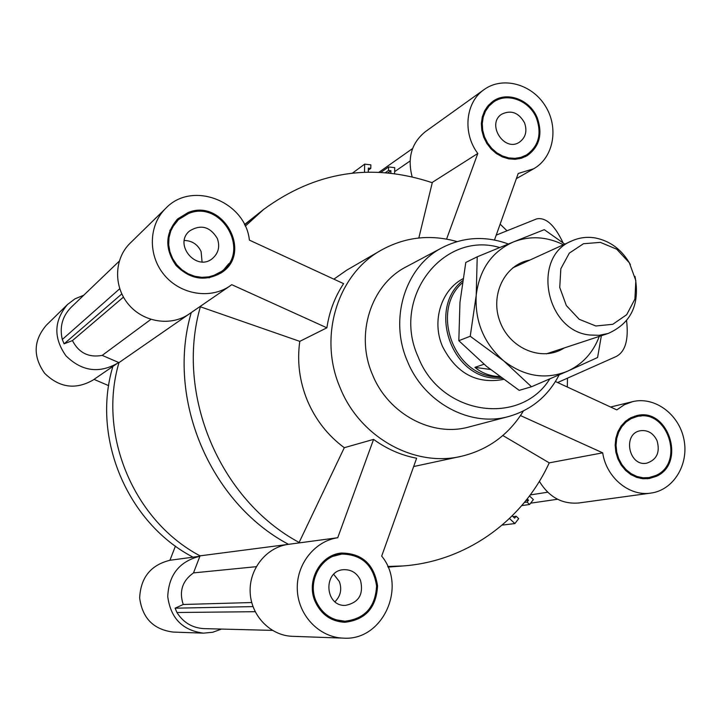<?xml version="1.0" encoding="UTF-8"?>
<svg xmlns="http://www.w3.org/2000/svg" width="721" height="721" viewBox="0 0 721 721"><rect width="100%" height="100%" fill="white"/><g stroke="black" fill="none" stroke-linecap="round" stroke-linejoin="round"><path stroke-width="1.08" d="M287.688 544.445L200.05 555.846C133.782 520.932 97.524 434.673 118.974 362.627L190.686 312.95M272.376 630.379L204.007 628.622C192.354 627.964 183.332 622.593 176.933 612.499L175.122 608.191L183.224 604.486C178.943 591.31 182.368 580.784 193.498 572.898L200.05 555.846C133.782 520.932 97.524 434.673 118.974 362.627L102.202 355.381L150.878 319.403M193.498 572.898L256.234 566.688M183.224 604.486L251.719 602.531M175.122 608.191L252.981 606.604M176.933 612.499L255.162 611.696M388.024 567.112L403.264 565.94C466.992 561.253 523.076 520.093 549.231 462.846L502.843 435.52M509.486 518.507L514.893 523.563L518.687 518.642L516.128 516.236L514.65 518.156L512.207 515.866M502.149 525.113L514.893 523.563M513.037 516.642L516.128 516.236M527.213 498.941L528.538 500.185L527.069 502.077L529.62 504.475L533.387 499.599L529.502 495.94M525.915 500.572L528.538 500.185M524.374 502.474L527.069 502.077M521.743 505.61L529.62 504.475M530.629 503.168L557.558 499.256M119.235 261.173L71.055 307.389C62.357 316.339 59.437 327.037 62.294 339.492L64.106 343.818L72.424 340.6L123.444 297.106M72.424 340.6C78.85 352.911 88.782 357.841 102.202 355.381M64.106 343.818L121.795 293.925M62.294 339.492L119.722 288.751M244.662 224.916L253.26 217.643L244.662 224.916M287.859 543.976C209.73 502.167 166.254 398.65 191.101 313.139M364.493 172.229L364.691 164.127L370.864 164.848L370.783 168.381L368.377 168.101L368.278 172.13M352.461 173.112L364.691 164.127M368.332 170.147L370.783 168.381M390.863 173.184L390.917 170.733L388.538 170.453L388.619 166.939L394.729 167.66L394.594 173.635M387.835 172.869L390.917 170.733M385.375 172.661L388.538 170.453M380.895 172.364L388.619 166.939M378.94 172.265L412.601 148.526M217.309 238.444C220.148 246.474 218.526 253.17 212.434 258.524C196.373 272.123 173.139 244.158 189.614 230.945C200.853 224.105 210.081 226.601 217.309 238.444M202.069 261.894L201.096 251.53C197.662 244.383 192.065 240.697 184.315 240.481M360.482 580.279C363.817 594.257 358.824 602.63 345.485 605.379C324.486 606.685 322.855 570.392 343.818 569.68C351.46 569.509 357.012 573.042 360.482 580.279M334.986 601.729C340.636 596.015 342.096 589.291 339.357 581.541L333.715 574.331M657.047 440.675C660.265 452.22 656.849 459.71 646.818 463.152C628.793 467.082 622.124 433.672 640.32 430.743C647.764 429.806 653.334 433.114 657.047 440.675M524.555 122.867C527.375 131.123 525.672 137.567 519.417 142.19C504.141 152.6 486.008 123.688 501.843 114.116C511.243 109.745 518.814 112.665 524.555 122.867M496.228 235.118L536.667 218.887C545.842 217.075 554.629 225.042 563.029 242.788M626.585 320.683C628.784 339.933 625.269 351.902 616.022 356.589L557.63 382.545M494.48 240.003L518.21 173.491L533.711 168.75C553.665 157.557 559.063 127.617 545.31 105.933C531.9 84.033 502.735 76.011 484.124 89.566C465.523 102.157 462.332 133.079 477.798 153.474L446.587 239.093M567.319 387.024L567.472 378.165M506.998 230.792L500.149 224.132M457.051 241.589C430.365 234.082 405.049 236.966 381.121 250.232C337.338 274.34 317.97 337.095 340.249 388.033C360.221 437.764 415.017 467.722 461.8 456.195C488.378 449.679 508.918 434.601 523.41 410.961M326.892 327.812L231.747 284.678L230.134 285.849C210.559 299.512 180.611 294.781 164.271 274.98C147.733 255.351 148.544 224.916 165.857 208.225C192.156 180.322 245.365 201.24 249.394 240.12L343.602 283.65C334.886 296.809 329.317 311.535 326.892 327.812L299.783 341.366C296.944 361.609 299.494 381.391 307.425 400.723C315.636 419.937 327.929 435.592 344.296 447.696L373.577 439.386C386.835 449.021 401.182 455.302 416.621 458.232L381.688 556.125C407.302 587.011 382.59 641.167 343.304 638.13C319.484 637.454 298.521 615.788 297.331 590.319C295.871 564.867 314.338 541.165 337.734 537.722L298.9 542.94L344.296 447.696M413.656 466.541L461.8 456.195M381.121 250.232L346.675 270.195L333.868 279.153M299.783 341.366L199.897 306.623M539.371 481.313C548.996 497.157 562.173 504.376 578.882 502.97L650.82 493.101C629.271 496.616 606.253 477.518 602.702 452.842L549.231 462.846M191.263 312.553C166.001 398.416 209.802 502.636 288.499 544.328C266.662 547.104 249.105 568.734 250.16 592.166C250.971 615.617 270.312 635.697 292.465 636.319L343.304 638.13M165.857 208.225L130.122 243.202C114.134 258.623 113.314 286.498 128.491 304.397C143.479 322.44 171.048 326.64 189.154 314.005L230.134 285.849M484.124 89.566L425.372 131.673C411.619 142.803 407.203 157.854 412.142 176.825M200.366 306.785C175.104 394.017 219.499 499.761 299.134 542.453M288.499 544.328L298.9 542.931M462.918 278.775C441.063 290.193 431.491 321.26 442.487 346.422C456.231 373.352 476.563 384.347 503.465 379.426M178.457 219.653L173.977 224.862L170.769 230.99L168.975 237.768L168.705 244.861L169.958 251.935L172.679 258.659L176.753 264.724L181.962 269.825L188.082 273.746L194.805 276.287L201.826 277.342L208.802 276.864L215.426 274.881L221.383 271.502C251.269 251.782 221.753 199.528 188.514 213.506L178.457 219.653L169.814 230.549M209.063 277.873L221.383 271.502M187.667 213.831L176.744 219.833M220.878 273.133L228.836 263.634M188.109 212.542C222.429 198.131 252.828 252.089 221.951 272.385C205.584 281.956 190.263 279.613 175.969 265.364C164.55 248.691 165.118 233.207 177.69 218.914L188.109 212.542M493.47 102.112L488.946 106.14L485.467 111.241L483.196 117.153L482.259 123.597L482.7 130.267L484.494 136.828L487.558 142.965L491.74 148.373L496.841 152.807L502.609 156.033L508.765 157.908L515.001 158.35L521.022 157.34L526.546 154.925C538.569 146.273 541.904 134.088 536.55 118.352C529.665 100.579 507.214 91.982 493.47 102.112L486.864 107.204M519.192 158.791L526.546 154.925M497.364 99.922L491.389 102.454M525.348 156.682L530.151 152.311M537.343 118.055C542.868 134.286 539.425 146.868 527.006 155.781L521.31 158.269L515.1 159.305L508.675 158.845L502.339 156.908L496.399 153.573L491.136 149.013L486.828 143.434L483.665 137.107L481.817 130.348L481.358 123.471L482.322 116.829L484.656 110.737L488.243 105.482L492.903 101.319C507.07 90.855 530.25 99.714 537.343 118.055M636.751 416.621L631.1 418.658L626.044 422.055L621.826 426.652L618.663 432.23L616.698 438.53L616.04 445.236L616.716 452.04L618.699 458.592L621.899 464.576L626.143 469.713L631.245 473.742L636.931 476.473L642.943 477.78L648.99 477.599L655.777 475.49C685.31 463.026 667.529 408.086 636.751 416.621L628.811 418.838M640.753 478.447L648.99 477.599M647.233 478.78L653.244 476.536M641.095 416.053L634.678 416.17M656.146 476.392L649.116 478.564L642.889 478.744L636.697 477.392L630.83 474.571L625.576 470.416L621.205 465.126L617.906 458.953L615.86 452.202L615.166 445.19L615.842 438.278L617.861 431.789L621.132 426.03L625.467 421.289L630.677 417.792L636.499 415.684C668.241 406.851 686.617 463.513 656.146 476.392M555.431 381.526L616.806 409.889L624.206 404.805L632.488 401.687C654.605 396.117 679.011 414.142 683.905 439.278C689.186 464.351 673.567 490.154 650.82 493.101M520.49 415.575L602.702 452.842M418.829 237.993L432.366 182.332L477.798 153.474M387.736 566.463L403.264 565.94M432.267 182.719C371.703 162.558 315.483 171.472 263.607 209.46L245.266 226.196M331.435 619.105L344.872 621.223C364.826 618.879 375.398 607.109 376.587 585.93C373.325 565.03 361.708 554.413 341.736 554.079C321.178 555.503 306.993 581.198 316.077 601.179C322.044 613.832 331.642 620.511 344.872 621.223M341.736 554.079L328.614 557.486M343.466 622.241L355.291 619.429M352.227 554.837L340.249 553.214M315.167 601.611C305.803 581.027 320.394 554.548 341.574 553.043C362.194 553.358 374.19 564.3 377.561 585.885C376.326 607.749 365.412 619.889 344.809 622.277C331.182 621.529 321.305 614.643 315.167 601.611M373.577 439.386L337.734 537.722M508.332 243.995C485.612 235.668 463.666 236.839 442.496 247.51L406.347 266.752C370.945 284.579 354.849 334.364 372.514 374.704C388.313 414.142 432.33 437.449 469.101 426.94L508.702 416.504C531.287 410.033 548.095 396.162 559.135 374.893M564.237 347.946C542.823 361.987 510.513 349.334 500.248 322.35C489.46 295.583 504.574 264.346 529.818 260.101M601.359 335.716L597.583 357.508L567.553 371.189C582.559 364.222 593.14 352.623 599.304 336.392M531.485 386.762L503.555 360.752C524.158 376.533 545.491 380.012 567.553 371.189L531.485 386.762L519.21 390.367L486.684 366.475L458.826 340.7L470.236 336.256L476.211 295.277C474.806 321.566 483.917 343.394 503.555 360.752L470.236 336.256M476.211 295.277L477.23 256.802L513.595 241.868C491.893 251.584 479.429 269.393 476.211 295.277M563.416 244.761C546.752 236.533 530.142 235.569 513.595 241.868L544.274 229.666L564.804 244.131M477.23 256.802L465.793 262.453L459.953 302.469L458.826 340.7M600.368 242.373L616.725 249.205L629.361 262.841L635.832 280.613L634.904 299.089L626.702 314.68L612.787 324.306L595.843 325.991L579.242 319.313L566.336 305.551L559.748 287.472L560.839 268.726L569.329 253.116L583.451 243.734L600.368 242.373M630.352 264.544C622.097 249.799 610.336 240.922 595.077 237.912C586.957 236.614 579.233 237.606 571.897 240.886C531.458 256.496 545.391 330.975 589.778 335.013L599.133 335.301L608.163 333.472C631.236 323.161 640.176 304.136 634.994 276.404M499.662 376.623L495.372 376.263C487.675 375.19 480.853 372.225 474.914 367.368L490.379 369.467M474.914 367.368L483.998 364.24M500.347 377.128L493.993 376.713C452.446 373.226 431.14 310.003 462.296 282.857M502.068 378.408L493.155 378.047C449.652 374.46 428.653 307.29 462.612 280.739M192.336 557.261L169.931 560.271L175.437 546.103M118.577 362.456L117.307 363.375C98.768 373.739 81.653 371.216 65.944 355.814C53.318 337.807 53.859 320.683 67.576 304.433L75.047 298.8L83.726 295.231M221.509 629.072L212.722 632.272L203.439 633.146C182.548 630.415 170.652 618.239 167.741 596.6C168.759 574.781 179.484 561.326 199.906 556.242L192.976 557.162M192.444 556.873C127.22 522.563 91.585 437.782 112.719 366.917L112.855 366.43M169.931 560.271C150.743 565.039 140.649 577.602 139.658 597.961C142.343 618.149 153.483 629.514 173.085 632.065L203.439 633.146M67.576 304.433L46.252 325.297C33.382 340.537 32.842 356.544 44.657 373.316C59.338 387.664 75.381 389.971 92.784 380.228L117.307 363.375M108.664 385.654L94.018 379.381M442.496 247.51C405.481 266.13 388.736 318.574 407.383 361.176C424.056 402.823 470.263 427.499 508.702 416.504M499.68 247.528C443.244 230.657 391.061 297.791 418.099 356.751C440.261 415.017 519.895 426.904 549.772 378.958M547.681 492.218L530.241 494.939M244.5 224.573L263.607 209.46M394.639 171.625L410.06 161.008M516.38 178.637L533.711 168.75M610.588 407.014L632.488 401.687M571.897 240.886L512.676 267.924M608.163 333.472L546.338 353.849"/></g></svg>

